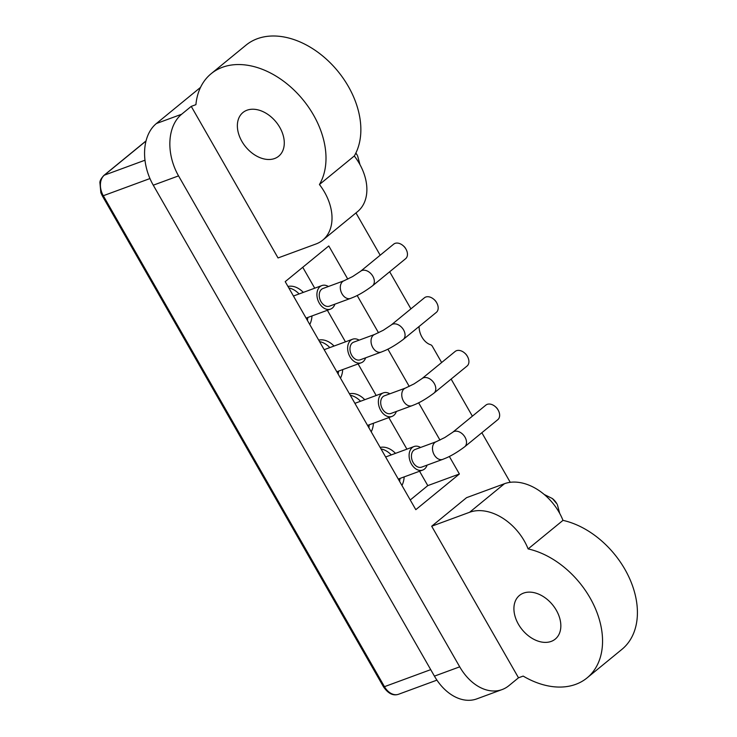 <?xml version="1.0" encoding="UTF-8"?>
<svg xmlns="http://www.w3.org/2000/svg" width="737" height="737" viewBox="0 0 737 737"><rect width="100%" height="100%" fill="white"/><g stroke="black" fill="none" stroke-linecap="round" stroke-linejoin="round"><path stroke-width="1.11" d="M371.218 431.818A23.52 16.426 69.8 0 0 373.438 423.25M364.778 399.703A23.52 16.426 69.8 0 0 349.421 393.77M368.878 427.727A23.52 16.426 69.8 0 0 369.228 424.798M360.559 401.25A23.52 16.426 69.8 0 0 350.287 395.262M401.941 485.471A23.52 16.426 69.8 0 0 404.171 476.903M395.502 453.356A23.52 16.426 69.8 0 0 380.154 447.423M399.601 481.381A23.52 16.426 69.8 0 0 399.961 478.451M391.292 454.904A23.52 16.426 69.8 0 0 381.011 448.925M340.485 378.164A23.52 16.426 69.8 0 0 342.714 369.596M334.045 346.049A23.52 16.426 69.8 0 0 318.697 340.107M338.145 374.074A23.52 16.426 69.8 0 0 338.504 371.144M329.835 347.597A23.52 16.426 69.8 0 0 319.554 341.609M309.761 324.51A23.52 16.426 69.8 0 0 311.981 315.933M303.322 292.396A23.52 16.426 69.8 0 0 287.964 286.453M307.421 320.42A23.52 16.426 69.8 0 0 307.771 317.49M299.102 293.943A23.52 16.426 69.8 0 0 288.83 287.955M552.372 498.534L552.98 499.05A12.547 8.724 50.7 0 1 556.859 503.73A12.547 8.724 50.7 0 1 556.951 503.905L552.372 498.544L544.219 494.481M559.715 513.413L557.347 504.596M518.498 677.8L523.169 676.087A78.408 54.538 -129.3 0 0 575.79 684.323A78.408 54.538 -129.3 0 0 587.057 677.911A78.408 54.538 -129.3 0 0 594.437 606.422A78.408 54.538 -129.3 0 0 528.125 548.918A47.048 32.723 -129.3 0 0 469.607 512.27L504.467 483.721L466.549 497.678L431.689 526.227L518.498 677.8L508.908 685.659A47.048 32.852 -110.2 0 1 502.109 689.565A47.048 32.852 -110.2 0 1 459.713 666.828L178.547 175.885A47.048 32.852 -110.2 0 1 181.652 114.235L191.242 106.377L278.042 257.95L315.961 243.993A47.048 32.723 -129.3 0 0 322.723 240.151A47.048 32.723 -129.3 0 0 319.434 184.526A78.408 54.538 -129.3 0 0 296.467 92.475A78.408 54.538 -129.3 0 0 211.15 73.7A78.408 54.538 -129.3 0 0 195.913 104.663L191.242 106.377M355.86 153.066A12.547 8.724 50.7 0 1 357.123 154.973A12.547 8.724 50.7 0 1 357.224 155.148L355.824 153.139M359.978 164.655L357.611 155.848M410.251 499.981L427.792 485.619L419.556 471.238M406.907 449.155L388.823 417.584M376.183 395.502L358.099 363.931M345.45 341.848L327.366 310.277M314.727 288.195L302.75 267.282M449.34 456.452L459.391 473.992L415.806 509.672L285.21 281.645L328.794 245.955L347.781 279.12M419.077 326.5A15.68 10.954 69.8 0 0 430.611 344.75A3.132 2.193 -110.2 0 1 432.333 346.27L441.638 362.521M451.127 379.076L472.371 416.175M481.851 432.73L510.253 482.32M355.971 212.929L380.181 255.214M389.67 271.769L410.914 308.867M357.159 295.482L378.514 332.774M387.883 349.135L409.238 386.428M418.616 402.789L439.971 440.09M200.519 87.381L156.373 123.54A47.048 32.852 69.8 0 0 153.268 185.19L434.434 676.133A47.048 32.852 69.8 0 0 476.839 698.869L502.109 689.565M322.723 240.151L357.583 211.602A47.048 32.723 -129.3 0 0 354.294 155.977A78.408 54.538 -129.3 0 0 331.328 63.926A78.408 54.538 -129.3 0 0 246.011 45.15L211.15 73.7M246.996 110.218A28.227 19.632 50.7 0 1 278.015 124.581A28.227 19.632 50.7 0 1 278.706 156.198A28.227 19.632 50.7 0 1 274.652 158.51A28.227 19.632 50.7 0 1 243.634 144.139A28.227 19.632 50.7 0 1 242.943 112.521A28.227 19.632 50.7 0 1 246.996 110.218M319.434 184.526L354.294 155.977M431.689 526.227L469.607 512.27M523.556 593.11A28.227 19.632 50.7 0 1 554.574 607.472A28.227 19.632 50.7 0 1 555.265 639.09A28.227 19.632 50.7 0 1 551.212 641.402A28.227 19.632 50.7 0 1 520.184 627.03A28.227 19.632 50.7 0 1 519.493 595.413A28.227 19.632 50.7 0 1 523.556 593.11M587.057 677.911L621.917 649.361A78.408 54.538 -129.3 0 0 629.297 577.872A78.408 54.538 -129.3 0 0 562.985 520.368A47.048 32.723 -129.3 0 0 504.467 483.721M562.985 520.368L528.125 548.918M427.792 485.619L459.391 473.992M403.056 245.605A9.406 6.541 -129.3 0 0 393.678 244.159L360.559 271.29A9.406 6.541 50.7 0 1 372.839 276.237A9.406 6.541 50.7 0 1 372.48 285.845L405.599 258.724A9.406 6.541 -129.3 0 0 406.032 249.244A9.406 6.541 -129.3 0 0 405.958 249.115A9.406 6.541 -129.3 0 0 403.056 245.605L403.655 246.121A6.274 4.367 50.7 0 1 405.599 248.461A6.274 4.367 50.7 0 1 405.645 248.553A6.274 4.367 50.7 0 1 405.691 248.645M350.517 298.411L329.457 306.159A9.406 6.569 -110.2 0 1 320.973 301.617A9.406 6.569 -110.2 0 1 322.953 288.508L344.022 280.751A9.406 6.569 -110.2 0 0 342.042 293.86A9.406 6.569 -110.2 0 0 350.517 298.411L353.235 297.324C358.901 295.003 365.312 291.179 372.48 285.845M328.398 286.5A12.547 8.761 69.8 0 0 321.876 285.56A12.547 8.761 69.8 0 0 320.061 286.601A12.547 8.761 69.8 0 0 318.559 301.737A12.547 8.761 69.8 0 0 330.535 309.107A12.547 8.761 69.8 0 0 332.35 308.066A12.547 8.761 69.8 0 0 334.893 304.16M495.236 406.575A9.406 6.541 -129.3 0 0 485.858 405.129L452.739 432.25A9.406 6.541 50.7 0 1 465.019 437.207A9.406 6.541 50.7 0 1 464.66 446.806L497.788 419.685A9.406 6.541 -129.3 0 0 498.212 410.205A9.406 6.541 -129.3 0 0 498.138 410.076A9.406 6.541 -129.3 0 0 495.236 406.575L495.844 407.091A6.274 4.367 50.7 0 1 497.779 409.431A6.274 4.367 50.7 0 1 497.825 409.514A6.274 4.367 50.7 0 1 497.88 409.606M442.707 459.372L421.638 467.129A9.406 6.569 -110.2 0 1 413.162 462.578A9.406 6.569 -110.2 0 1 415.143 449.469L436.203 441.712A9.406 6.569 -110.2 0 0 434.222 454.83A9.406 6.569 -110.2 0 0 442.707 459.372L445.415 458.285C451.081 455.963 457.502 452.14 464.66 446.806M420.578 447.47A12.547 8.761 69.8 0 0 414.056 446.53A12.547 8.761 69.8 0 0 412.241 447.571A12.547 8.761 69.8 0 0 410.739 462.698A12.547 8.761 69.8 0 0 422.725 470.068A12.547 8.761 69.8 0 0 424.54 469.027A12.547 8.761 69.8 0 0 427.082 465.13M433.78 299.259A9.406 6.541 -129.3 0 0 424.401 297.812L391.283 324.943A9.406 6.541 50.7 0 1 403.563 329.89A9.406 6.541 50.7 0 1 403.203 339.499L436.332 312.377A9.406 6.541 -129.3 0 0 436.755 302.898A9.406 6.541 -129.3 0 0 436.682 302.769A9.406 6.541 -129.3 0 0 433.78 299.259L434.388 299.775A6.274 4.367 50.7 0 1 436.322 302.115A6.274 4.367 50.7 0 1 436.368 302.207A6.274 4.367 50.7 0 1 436.424 302.299M381.25 352.065L360.181 359.822A9.406 6.569 -110.2 0 1 351.706 355.271A9.406 6.569 -110.2 0 1 353.686 342.161L374.746 334.405A9.406 6.569 -110.2 0 0 372.765 347.514A9.406 6.569 -110.2 0 0 381.25 352.065L383.959 350.978C389.624 348.656 396.045 344.833 403.203 339.499M359.122 340.153A12.547 8.761 69.8 0 0 352.599 339.213A12.547 8.761 69.8 0 0 350.784 340.254A12.547 8.761 69.8 0 0 349.283 355.391A12.547 8.761 69.8 0 0 361.268 362.761A12.547 8.761 69.8 0 0 363.083 361.72A12.547 8.761 69.8 0 0 365.626 357.813M464.513 352.912A9.406 6.541 -129.3 0 0 455.134 351.475L422.015 378.597A9.406 6.541 50.7 0 1 434.296 383.544A9.406 6.541 50.7 0 1 433.936 393.153L467.055 366.031A9.406 6.541 -129.3 0 0 467.488 356.551A9.406 6.541 -129.3 0 0 467.415 356.422A9.406 6.541 -129.3 0 0 464.513 352.912L465.111 353.438A6.274 4.367 50.7 0 1 467.055 355.768A6.274 4.367 50.7 0 1 467.101 355.86A6.274 4.367 50.7 0 1 467.147 355.953M411.974 405.719L390.914 413.475A9.406 6.569 -110.2 0 1 382.429 408.924A9.406 6.569 -110.2 0 1 384.41 395.815L405.479 388.058A9.406 6.569 -110.2 0 0 403.498 401.168A9.406 6.569 -110.2 0 0 411.974 405.719L414.691 404.631C420.357 402.31 426.769 398.487 433.936 393.153M389.855 393.816A12.547 8.761 69.8 0 0 383.332 392.867A12.547 8.761 69.8 0 0 381.517 393.908A12.547 8.761 69.8 0 0 380.016 409.044A12.547 8.761 69.8 0 0 392.001 416.414A12.547 8.761 69.8 0 0 393.807 415.373A12.547 8.761 69.8 0 0 396.349 411.467M156.373 123.54L181.652 114.235M178.547 175.885L153.268 185.19M434.434 676.133L459.713 666.828M149.952 178.557L103.3 195.729L384.465 686.672L430.721 669.638M383.489 686.801A3.132 0.525 -29.8 0 0 384.465 686.672A15.68 10.954 69.8 0 0 398.597 694.245C393.217 696.106 388.178 693.618 383.489 686.801L102.323 195.858L100.858 192.725L99.9 182.481C99.937 180.629 101.264 178.271 103.88 175.434A3.132 2.183 50.7 0 1 104.332 175.176L144.986 160.215M146.009 141.053L104.332 175.176A15.68 10.954 69.8 0 0 103.3 195.729A3.132 0.525 150.2 0 1 102.323 195.858M398.597 694.245L436.93 680.131M103.88 175.434L146.046 140.905M405.645 248.553L406.032 249.244M360.559 271.29L352.599 276.578L344.022 280.751M330.535 309.107L306.095 318.108M321.876 285.56L293.446 296.025M497.825 409.514L498.212 410.205M452.739 432.25L444.78 437.548L436.203 441.712M422.725 470.068L398.275 479.068M414.056 446.53L385.635 456.986M436.368 302.207L436.755 302.898M391.283 324.943L383.323 330.24L374.746 334.405M361.268 362.761L336.818 371.761M352.599 339.213L324.179 349.679M467.101 355.86L467.488 356.551M422.015 378.597L414.056 383.894L405.479 388.058M383.332 392.867L354.902 403.332M392.001 416.414L367.551 425.415"/></g></svg>

